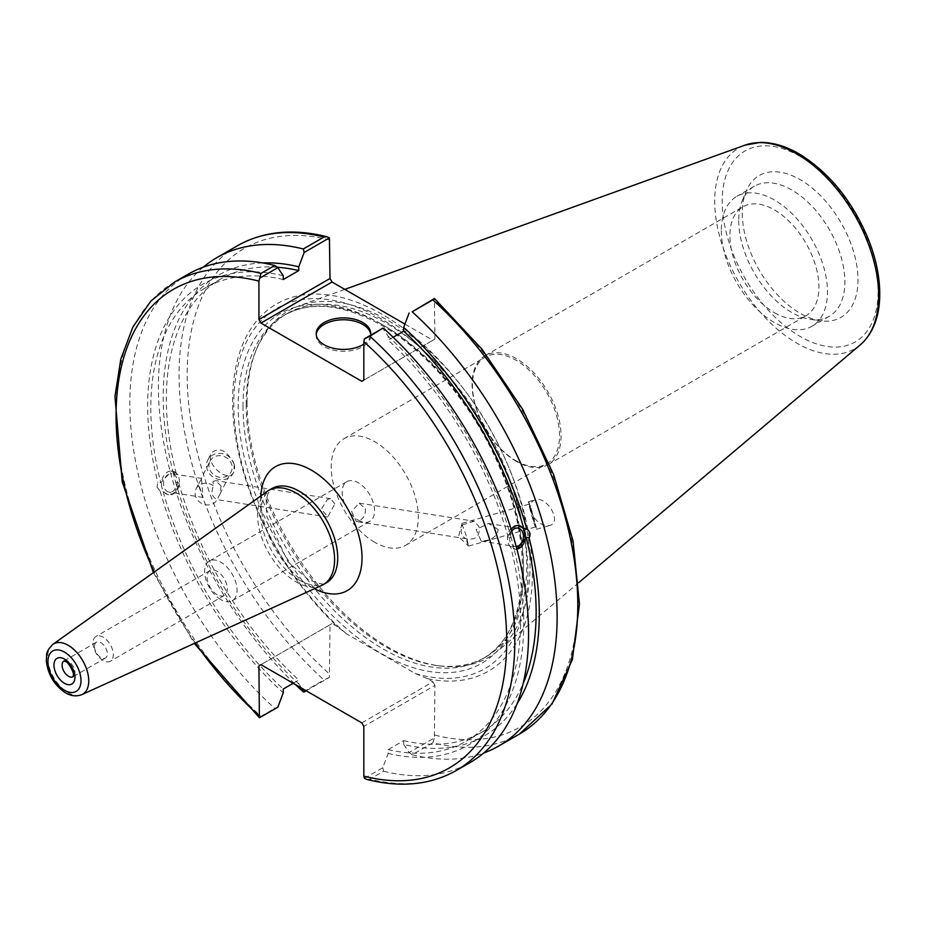 <?xml version="1.0" encoding="UTF-8"?>
<svg xmlns="http://www.w3.org/2000/svg" width="926" height="926" viewBox="0 0 926 926"><rect width="100%" height="100%" fill="white"/><g stroke="black" fill="none" stroke-linecap="round" stroke-linejoin="round"><path stroke-width="0.69" stroke-dasharray="4.63 3.47" d="M217.182 594.7A14.318 8.265 60 0 1 207.054 577.164A14.318 8.265 60 0 1 210.028 570.601A14.318 8.265 60 0 1 224.347 578.877A14.318 8.265 60 0 1 224.347 595.406A14.318 8.265 60 0 1 217.182 594.7M220.839 599.608A22.919 13.23 60 0 1 205.861 579.421A22.919 13.23 60 0 1 209.38 561.052A22.919 13.23 60 0 1 232.299 574.282A22.919 13.23 60 0 1 232.299 600.742A22.919 13.23 60 0 1 220.839 599.608M358.35 520.215A22.919 13.23 -120 0 0 369.81 521.35A22.919 13.23 -120 0 0 369.81 494.889A22.919 13.23 -120 0 0 346.891 481.659A22.919 13.23 -120 0 0 343.372 500.028A22.919 13.23 -120 0 0 358.35 520.215M334.818 503.918L330.64 498.686L327.306 499.484L321.415 509.15L327.758 517.021L334.818 503.918M365.272 508.698C365.828 513.976 363.953 517.981 359.647 520.701L356.313 521.512L351.579 511.36L359.195 503.165L365.272 508.698M267.417 491.266A54.426 31.426 -120 0 0 257.613 515.226A54.426 31.426 -120 0 0 280.381 568.946A54.426 31.426 -120 0 0 321.75 585.382M94.498 646.417A9.098 5.255 -120 0 0 98.469 655.573A9.098 5.255 -120 0 0 105.471 658.004A9.098 5.255 -120 0 0 105.471 647.505A9.098 5.255 -120 0 0 96.373 642.25A9.098 5.255 -120 0 0 94.498 646.417M93.017 643.003A14.318 8.265 -120 0 0 99.267 657.414A14.318 8.265 -120 0 0 110.31 661.257A14.318 8.265 -120 0 0 110.31 644.716A14.318 8.265 -120 0 0 95.991 636.44A14.318 8.265 -120 0 0 93.017 643.003M374.775 542.312A61.591 35.558 60 0 1 334.541 488.037A61.591 35.558 60 0 1 343.986 438.681A61.591 35.558 60 0 1 405.576 474.239A61.591 35.558 60 0 1 405.576 545.356A61.591 35.558 60 0 1 374.775 542.312M515.99 460.778A61.591 35.558 -120 0 0 546.78 463.833A61.591 35.558 -120 0 0 546.791 392.717A61.591 35.558 -120 0 0 485.201 357.158A61.591 35.558 -120 0 0 475.756 406.514A61.591 35.558 -120 0 0 515.99 460.778M201.046 479.656L198.592 483.858L202.921 497.412L201.891 483.036C201.37 478.048 201.092 476.925 201.046 479.656L201.37 478.372L171.923 473.753A9.283 6.876 -81.1 0 1 177.051 479.136A9.283 6.876 -81.1 0 1 175.674 488.384A9.283 6.876 -81.1 0 1 169.041 492.1A9.283 6.876 -81.1 0 1 163.694 481.856A9.283 6.876 -81.1 0 1 171.923 473.753M209.971 461.217A11.841 10.626 26.7 0 1 222.495 456.009A11.841 10.626 26.7 0 1 231.13 471.855A11.841 10.626 26.7 0 1 215.781 476.033A11.841 10.626 26.7 0 1 209.971 461.217L201.37 478.372M221.106 486.057L219.913 494.171L217.17 499.635C211.927 497.1 210.7 492.505 213.489 485.849L212.968 481.532L215.584 480.606L221.106 486.057M157.026 487.064L160.221 491.301L163.184 491.764L167.988 494.704L172.815 493.743L175.824 491.035L177.885 487.064L178.706 482.805L175.743 482.342L173.347 473.383L176.322 473.857L171.727 470.94L160.8 482.805L157.837 482.342L157.026 487.064M161.981 487.84A12.026 8.901 -81.1 0 1 163.752 475.86A12.026 8.901 -81.1 0 1 172.352 471.033A12.026 8.901 -81.1 0 1 179.274 484.31A12.026 8.901 -81.1 0 1 168.613 494.808A12.026 8.901 -81.1 0 1 161.981 487.84M327.758 517.032L217.135 499.646A11.841 10.626 26.7 0 1 201.81 503.524A11.841 10.626 26.7 0 1 196.115 488.778A11.841 10.626 26.7 0 1 208.651 483.557A11.841 10.626 26.7 0 1 213.489 485.849M234.151 464.401A14.318 12.848 26.7 0 1 233.352 472.966A14.318 12.848 26.7 0 1 214.774 478.013A14.318 12.848 26.7 0 1 207.748 460.106A14.318 12.848 26.7 0 1 221.765 453.566A14.318 12.848 26.7 0 1 234.151 464.401M234.209 464.296C227.078 450.337 219.462 446.563 211.348 452.941C204.982 464.065 228.56 484.032 233.838 471.994L234.209 464.296M160.221 491.301A265.959 153.554 -120 0 0 283.252 692.822M188.221 274.177A281.944 162.779 -120 0 0 274.779 708.39L277.858 707.151M283.252 275.751A265.959 153.554 -120 0 0 157.837 482.342M163.184 491.764A261.491 150.973 -120 0 0 283.252 689.025M178.706 482.805A261.491 150.973 -120 0 0 298.774 680.066L293.195 683.284M175.743 482.342A265.959 153.554 -120 0 0 298.774 683.863L298.774 680.066M498.188 529.568L488.453 523.468L476.195 529.568L481.15 541.12L485.907 540.541C493.095 539.094 497.193 535.436 498.188 529.568M516.187 546.49A9.283 6.876 -81.1 0 1 515.03 546.444A9.283 6.876 -81.1 0 1 509.786 540.564A9.283 6.876 -81.1 0 1 511.719 531.142M462.236 524.915L474.251 521.234L478.985 526.558C480.27 536.293 475.906 540.344 465.905 538.7C461.368 536.281 460.141 531.686 462.236 524.915L465.882 534.557L468.591 546.097L465.905 538.7L466.935 538.886L356.313 521.512M534.406 523.803L535.714 526.906L533.006 515.365L529.197 504.138L534.406 523.803M516.928 549.292L515.226 549.245L510.631 546.34L513.594 546.803L511.21 537.844L508.247 537.381L511.106 529.186M518.664 525.447A12.026 8.901 98.9 0 0 518.34 525.378A12.026 8.901 98.9 0 0 509.74 530.204A12.026 8.901 98.9 0 0 507.957 542.173A12.026 8.901 98.9 0 0 514.601 549.153A12.026 8.901 98.9 0 0 516.893 549.118M364.427 778.326L382.785 767.735L388.179 753.394L388.179 749.597L403.69 740.638L403.69 744.435A265.959 153.554 -120 0 0 517.125 703.679M403.69 744.435L409.095 752.537L434.352 737.964L434.942 685.356L363.837 726.412M519.393 734.087A281.944 162.779 60 0 1 432.836 742.802L412.174 754.725L409.095 752.537M412.174 754.725A281.944 162.779 -120 0 0 483.719 753.012M403.69 740.638A261.491 150.973 -120 0 0 481.983 732.072A261.491 150.973 -120 0 0 523.19 683.388M388.179 749.597A261.491 150.973 -120 0 0 466.461 741.032A261.491 150.973 -120 0 0 510.631 546.34M388.179 753.394A265.959 153.554 -120 0 0 513.594 546.803M530.471 510.944A14.318 0.695 74 0 1 528.514 501.753A14.318 0.695 74 0 1 533.121 515.331A14.318 0.695 74 0 1 536.397 529.29A14.318 0.695 74 0 1 530.471 510.944M530.737 510.863C534.892 521.141 541.189 526.026 549.627 525.517C562.441 522.565 547.208 495.688 535.089 499.866C530.911 501.417 529.452 505.075 530.737 510.863M516.569 461.553A62.933 36.334 60 0 1 475.455 406.086A62.933 36.334 60 0 1 485.097 355.653A62.933 36.334 60 0 1 548.03 391.999A62.933 36.334 60 0 1 548.03 464.667A62.933 36.334 60 0 1 516.569 461.553M774.414 312.687A62.933 36.334 -120 0 0 805.886 315.801A62.933 36.334 -120 0 0 805.886 243.121A62.933 36.334 -120 0 0 742.953 206.787A62.933 36.334 -120 0 0 733.299 257.22A62.933 36.334 -120 0 0 774.414 312.687M366.812 779.449L369.844 779.171A281.944 162.779 -120 0 0 456.402 770.455M382.785 767.735L383.607 771.219L369.844 779.171M174.458 282.117A281.944 162.779 -120 0 0 261.016 716.342L259.5 717.754M301.621 688.145L298.774 683.863M361.811 722.893L432.917 681.849L427.314 678.619A211.973 122.382 -120 0 0 504.045 456.518A211.973 122.382 -120 0 0 260.912 316.148A211.973 122.382 -120 0 0 337.643 626.844L332.04 623.615L260.947 664.66L330.015 624.784L329.425 677.381L306.205 690.796M329.425 677.381L324.007 679.973A281.944 162.779 60 0 1 237.45 245.749M303.346 691.896L324.007 679.973M203.234 267.186A281.944 162.779 -120 0 0 295.544 684.638M432.836 742.802L434.352 737.964M363.837 380.135L434.942 339.09L434.352 298.45M404.928 324.1L432.917 340.259L361.811 381.304M434.942 339.09L432.917 340.259M432.917 681.849L434.942 685.356M330.015 624.784L332.04 623.615M742.258 213.026A81.858 47.261 -120 0 0 820.795 320.801A81.858 47.261 -120 0 0 841.063 222.819A81.858 47.261 -120 0 0 746.067 191.381A81.858 47.261 -120 0 0 742.258 213.026M247.068 402.382A200.085 115.518 -120 0 0 439.04 665.84A200.085 115.518 -120 0 0 498.373 650.469A200.085 115.518 -120 0 0 488.592 426.307A200.085 115.518 -120 0 0 299.364 305.754A200.085 115.518 -120 0 0 256.386 349.472A200.085 115.518 -120 0 0 247.068 402.382M427.314 678.619L415.161 673.468L346.555 633.859L337.643 626.844M393.168 337.249L388.179 340.131L388.179 336.335L382.785 328.221M261.016 716.342L274.779 708.39M383.607 771.219A281.944 162.779 -120 0 0 470.165 762.515M316.241 334.587A27.282 15.754 0 0 0 316.194 335.525A27.282 15.754 0 0 0 343.477 351.278A27.282 15.754 0 0 0 370.759 335.525A27.282 15.754 0 0 0 370.713 334.587M370.62 335.247A27.282 15.754 180 0 1 363.837 344.136M511.21 537.844A265.959 153.554 -120 0 0 388.179 336.335M508.247 537.381A261.491 150.973 -120 0 0 388.179 340.131M738.74 220.619A75.052 43.325 -120 0 0 810.748 319.435A75.052 43.325 -120 0 0 829.337 316.252A75.052 43.325 -120 0 0 829.337 229.59A75.052 43.325 -120 0 0 754.285 186.253A75.052 43.325 -120 0 0 742.235 200.768A75.052 43.325 -120 0 0 738.74 220.619M246.177 404.303A198.372 114.535 -120 0 0 436.493 665.493A198.372 114.535 -120 0 0 485.629 657.078A198.372 114.535 -120 0 0 485.629 428.02A198.372 114.535 -120 0 0 287.268 313.497A198.372 114.535 -120 0 0 255.414 351.845A198.372 114.535 -120 0 0 246.177 404.303M415.161 673.468A208.003 120.091 -120 0 0 502.077 462.317A208.003 120.091 -120 0 0 259.639 322.341A208.003 120.091 -120 0 0 346.555 633.859M262.648 262.926A265.959 153.554 -120 0 0 173.347 473.383M277.268 267.232A261.491 150.973 -120 0 0 220.492 279.154A261.491 150.973 -120 0 0 176.322 473.857M283.252 279.548A261.491 150.973 -120 0 0 204.97 288.113A261.491 150.973 -120 0 0 160.8 482.805M721.342 230.655A75.052 43.325 -120 0 0 754.111 306.182A75.052 43.325 -120 0 0 811.94 326.288A75.052 43.325 -120 0 0 811.94 239.626A75.052 43.325 -120 0 0 736.888 196.3A75.052 43.325 -120 0 0 721.342 230.655M299.225 580.081A54.426 31.426 60 0 1 260.738 513.421A54.426 31.426 60 0 1 272.012 488.511L268.1 493.338L266.213 500.133L266.595 516.071L287.951 561.7L307.814 579.225C319.91 584.237 326.126 585.417 326.438 582.778A54.426 31.426 60 0 1 299.225 580.081M260.831 495.954A71.615 41.346 -120 0 0 311.379 587.096A71.615 41.346 -120 0 0 314.4 588.739M195.293 642.98A276.214 159.469 60 0 1 154.306 571.979M63.848 661.037A9.098 5.255 60 0 1 63.975 660.967A9.098 5.255 60 0 1 68.512 661.419A9.098 5.255 60 0 1 74.462 669.429A9.098 5.255 60 0 1 73.061 676.721A9.098 5.255 60 0 1 72.946 676.79M52.886 644.357A29.065 16.784 -120 0 0 47.654 657.159A29.065 16.784 -120 0 0 59.808 685.842A29.065 16.784 -120 0 0 81.905 694.616M330.015 240.054A276.214 159.469 -120 0 0 187.168 374.822A276.214 159.469 -120 0 0 330.015 674.533M434.942 735.105A276.214 159.469 -120 0 0 577.789 600.337A276.214 159.469 -120 0 0 434.942 300.626M860.3 344.842A115.912 66.927 60 0 1 769.263 321.808A115.912 66.927 60 0 1 714.71 201.127A115.912 66.927 60 0 1 745.002 145.139M800.145 156.425A110.252 63.651 -120 0 0 732.628 252.474A110.252 63.651 -120 0 0 867.65 330.432A110.252 63.651 -120 0 0 800.145 156.425M243.017 406.132A198.372 114.535 -120 0 0 329.61 605.754A198.372 114.535 -120 0 0 482.469 658.907A198.372 114.535 -120 0 0 512.877 499.947A198.372 114.535 -120 0 0 383.283 325.142A198.372 114.535 -120 0 0 284.097 315.315A198.372 114.535 -120 0 0 243.017 406.132M380.852 323.741A201.81 116.514 -120 0 0 257.278 499.554A201.81 116.514 -120 0 0 504.438 642.25A201.81 116.514 -120 0 0 380.852 323.741M232.299 600.742L369.81 521.35M209.38 561.052L346.891 481.659M96.373 642.25L63.975 660.967M105.471 658.004L73.061 676.721M210.028 570.601L95.991 636.44M224.347 595.406L110.31 661.257M405.576 545.356L546.78 463.833M343.986 438.681L485.201 357.158M202.921 497.424L169.041 492.1M330.64 498.674L215.584 480.606M172.352 471.033L171.727 470.94M168.613 494.808L167.988 494.715M219.913 494.171L231.13 471.855M196.115 488.778L198.592 483.847M233.352 472.966L233.838 471.994M207.748 460.106L211.348 452.941M481.15 541.12L515.03 546.444M488.453 523.468L517.912 528.098M359.195 503.165L474.251 521.234M468.591 546.097L535.714 526.906M462.074 523.329L529.197 504.138M514.601 549.153L515.226 549.245M518.34 525.378L518.965 525.482M481.983 732.072L466.461 741.032M462.039 523.375L458.497 536.663L468.533 546.074M536.397 529.29L549.627 525.517M528.514 501.753L535.089 499.866M548.03 464.667L805.886 315.801M485.097 355.653L742.953 206.787M153.427 572.615L194.31 643.431M344.796 289.387L299.364 305.754M578.738 582.616L498.373 650.469M370.759 335.525L370.759 333.649M316.194 335.525L316.194 333.649M810.748 319.435L820.795 320.801M742.235 200.768L746.067 191.381M436.493 665.493L439.04 665.84M255.414 351.845L256.386 349.472M287.268 313.497L284.097 315.315C310.696 300.637 343.187 303.971 381.57 325.315C429.051 352.25 476.01 409.315 501.024 470.732C536.038 552.81 526.778 635.537 482.469 658.907L485.629 657.078M220.492 279.154L204.97 288.113M754.285 186.253L736.888 196.3M829.337 316.252L811.94 326.288"/><path stroke-width="1.39" d="M81.905 694.616L321.75 585.382A54.426 31.426 -120 0 0 323.313 584.584A54.426 31.426 -120 0 0 323.313 521.732A54.426 31.426 -120 0 0 268.887 490.317A54.426 31.426 -120 0 0 267.417 491.266L52.886 644.357C44.413 653.073 47.261 654.636 46.3 660.412C47.735 674.024 53.882 684.65 64.716 692.301C70.422 696.028 76.14 696.803 81.905 694.616A29.065 16.784 -120 0 0 87.391 671.639A29.065 16.784 -120 0 0 68.2 645.295A29.065 16.784 -120 0 0 52.886 644.357M194.31 643.431L259.373 717.708L258.921 665.829L260.947 664.66L361.811 722.893L363.837 726.412L363.837 776.15L364.427 778.326L366.812 779.449C400.808 787.945 430.671 784.947 456.402 770.455A281.944 162.779 -120 0 0 369.844 336.242L364.427 338.823L363.837 341.671L363.837 380.135L361.811 381.304L260.947 323.07L332.04 282.013L330.015 278.506L258.921 319.563L260.947 323.07M258.921 319.563L258.921 281.099L261.016 273.401A281.944 162.779 -120 0 0 174.458 282.117L150.95 300.973L132.893 326.982L120.808 359.161L114.963 396.467L122.197 481.798L153.427 572.615M260.947 664.66L258.921 665.829M293.195 683.284L283.252 689.025L283.252 692.822L277.858 707.151L259.5 717.754M259.5 278.251L277.858 267.649L274.779 265.461A281.944 162.779 -120 0 0 188.221 274.177L174.458 282.117M277.858 267.649L283.252 275.751L283.252 279.548L298.774 270.589L298.774 266.792L304.168 252.462L329.425 237.878L330.015 278.506M511.719 531.142A9.283 6.876 -81.1 0 1 517.912 528.098A9.283 6.876 -81.1 0 1 523.04 533.48A9.283 6.876 -81.1 0 1 516.187 546.49M511.106 529.186L514.138 526.443L517.634 525.401L523.757 528.422L526.72 528.885C530.112 531.57 530.911 534.557 529.116 537.844L526.153 537.381L516.928 549.292M516.893 549.118A12.026 8.901 98.9 0 0 525.412 537.346A12.026 8.901 98.9 0 0 518.664 525.447M517.125 703.679A265.959 153.554 -120 0 0 529.116 537.844M483.719 753.012A281.944 162.779 -120 0 0 498.732 746.02A281.944 162.779 -120 0 0 412.174 311.796L432.836 299.862A281.944 162.779 60 0 1 519.393 734.087L498.732 746.02M519.393 734.087L551.977 704.026L572.361 659.625L579.456 604.111L573.055 541.097L553.655 474.679L522.611 409.257L481.983 349.195L434.491 298.496L412.174 311.796M409.095 313.034L403.69 327.376L403.69 331.172L393.168 337.249M526.72 528.885A265.959 153.554 -120 0 0 403.69 327.376M523.19 683.388A261.491 150.973 -120 0 0 526.153 537.381M306.205 690.796L304.168 691.965L301.621 688.145M327.04 236.755C293.044 228.259 263.181 231.257 237.45 245.749A281.944 162.779 60 0 1 324.007 237.033L327.04 236.755L329.425 237.878M324.007 237.033L303.346 248.967L304.168 252.462M303.346 248.967A281.944 162.779 -120 0 0 216.788 257.683A281.944 162.779 -120 0 0 203.234 267.186M295.544 684.638A281.944 162.779 -120 0 0 303.346 691.896L304.168 691.965M434.352 298.45L432.836 299.862M332.04 282.013L404.928 324.1M369.844 336.242L382.785 328.221L364.427 338.823M274.779 265.461L261.016 273.401M456.402 770.455L470.165 762.515A281.944 162.779 -120 0 0 383.607 328.29M370.713 334.587A27.282 15.754 0 0 0 362.772 324.389A27.282 15.754 0 0 0 333.788 320.801A27.282 15.754 0 0 0 316.241 334.587M363.837 344.136A27.282 15.754 180 0 1 333.765 348.373A27.282 15.754 180 0 1 316.194 333.649A27.282 15.754 180 0 1 333.036 319.1A27.282 15.754 180 0 1 362.772 322.514A27.282 15.754 180 0 1 370.759 333.649A27.282 15.754 180 0 1 370.62 335.247M523.757 528.422A261.491 150.973 -120 0 0 403.69 331.172M298.774 266.792A265.959 153.554 -120 0 0 262.648 262.926M298.774 270.589A261.491 150.973 -120 0 0 277.268 267.232M314.4 588.739A71.615 41.346 -120 0 0 362.008 556.7A71.615 41.346 -120 0 0 312.386 470.744A71.615 41.346 -120 0 0 260.831 495.954M268.887 490.317L272.012 488.511A54.426 31.426 60 0 1 326.438 519.926A54.426 31.426 60 0 1 326.438 582.778L323.313 584.584M363.837 341.671A276.214 159.469 60 0 1 506.696 641.394A276.214 159.469 60 0 1 363.837 776.15M258.921 715.578A276.214 159.469 60 0 1 195.293 642.98M154.306 571.979A276.214 159.469 60 0 1 258.921 281.099M72.946 676.79A9.098 5.255 60 0 1 65.977 674.197A9.098 5.255 60 0 1 62.088 665.123A9.098 5.255 60 0 1 63.848 661.037M64.473 659.08A14.828 8.554 -120 0 0 55.386 671.987A14.828 8.554 -120 0 0 73.548 682.474A14.828 8.554 -120 0 0 64.473 659.08M64.473 652.112A23.347 13.485 60 0 1 78.768 688.967A23.347 13.485 60 0 1 50.166 672.461A23.347 13.485 60 0 1 64.473 652.112M796.673 153.797A115.912 66.927 60 0 1 870.683 250.483A115.912 66.927 60 0 1 860.3 344.842C872.419 334.112 878.89 318.428 879.7 297.79C880.279 279.05 876.378 259.222 867.998 238.306C851.897 200.34 828.886 172.167 798.953 153.797C785.653 146.123 772.805 142.326 760.385 142.419L745.002 145.139A115.912 66.927 60 0 1 796.673 153.797M73.061 676.721L73.235 675.633C75.087 673.642 67.459 660.817 65.653 661.696L63.975 660.967M237.45 245.749L216.788 257.683M745.002 145.139L344.796 289.387M860.3 344.842L578.738 582.616"/></g></svg>
